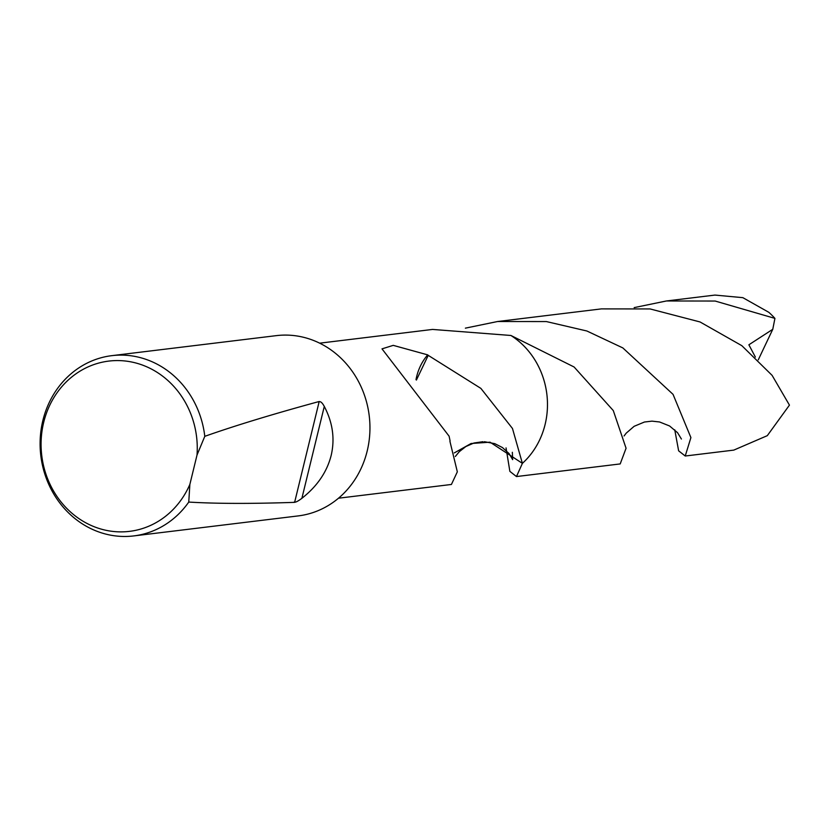 <?xml version="1.0" encoding="UTF-8"?>
<svg xmlns="http://www.w3.org/2000/svg" width="831" height="831" viewBox="0 0 831 831"><rect width="100%" height="100%" fill="white"/><g stroke="black" fill="none" stroke-linecap="round" stroke-linejoin="round"><path stroke-width="1.25" d="M111.811 355.658L276.297 335.641A90.797 82.56 83.1 0 1 367.177 451.056A90.797 82.56 83.1 0 1 298.236 515.906L133.739 535.922A90.797 82.56 83.1 0 1 42.869 420.507A90.797 82.56 83.1 0 1 111.811 355.658A90.797 82.56 83.1 0 1 204.79 436.327C235.339 425.555 273.472 413.942 319.197 401.498L294.621 502.35C251.564 503.825 216.278 503.731 188.762 502.069A90.797 82.56 83.1 0 1 133.739 535.922M188.762 502.069L189.863 484.411A85.77 77.979 83.1 0 1 92.438 526.013A85.77 77.979 83.1 0 1 43.69 422.345A85.77 77.979 83.1 0 1 132.378 362.16A85.77 77.979 83.1 0 1 197.02 455.035L204.79 436.327M331.164 455.44C326.988 471.935 317.234 486.228 301.892 498.299L324.287 406.442C332.753 422.553 335.038 438.882 331.164 455.44M302.058 498.174C297.934 501.322 295.265 502.641 294.049 502.132M319.655 343.172L432.556 329.429L510.899 335.475A78.093 70.999 83.1 0 1 545.094 424.506A78.093 70.999 83.1 0 1 522.387 463.366L516.466 476.558L620.196 463.927L626.065 448.241L613.288 410.576L574.107 367.001L510.899 335.464A78.083 70.999 83.1 0 1 545.094 424.506A78.083 70.999 83.1 0 1 522.387 463.355L490.051 442.185L471.084 443.505L454.287 452.916M338.518 498.205L451.42 484.463L457.33 471.821L449.935 441.354A78.083 70.999 -96.9 0 0 450.08 440.887L449.104 436.182L382 348.864L393.25 345.364L427.695 354.868A78.083 70.999 83.1 0 1 428.225 355.356L480.879 388.389L512.467 428.474L522.387 463.366A78.093 71.009 83.1 0 0 510.899 335.464M416.414 380.047L428.225 355.356M427.695 354.868A52.062 47.336 -96.9 0 0 416.009 379.653M318.418 402.121C320.091 400.791 322.075 402.287 324.381 406.608M189.863 484.411L197.02 455.035M465.381 328.152L497.603 321.514L546.383 321.566L586.873 330.998L622.835 347.919L673.048 394.361L690.904 437.594L685.232 456.011L678.636 450.828L674.751 429.804M685.232 456.011L733.783 450.111L767.304 435.662L789.45 405.123L772.113 375.373L741.854 345.686L700.045 321.961L650.102 308.945L601.332 308.893L497.603 321.514M516.466 476.558L509.87 471.374L506.037 447.899M634.178 307.615L666.379 300.978L715.159 301.04L774.928 318.387L772.768 329.305L748.876 344.792L755.369 357.07M666.379 300.978L714.92 295.078L742.852 297.664L768.81 312.311A78.083 70.999 83.1 0 1 774.928 318.387M772.768 329.305L758.267 359.844M455.315 456.499L459.273 451.7L465.859 446.538L473.961 443.006L482.977 441.687M624.081 435.963L626.19 433.18L634.126 426.313L644.441 422.023L651.982 421.14L659.575 421.971L669.578 425.971L677.545 432.681L681.41 439.028M484.369 441.697L494.788 443.661L502.412 447.535L509.081 453.591L512.654 459.647L512.343 452.293"/></g></svg>
